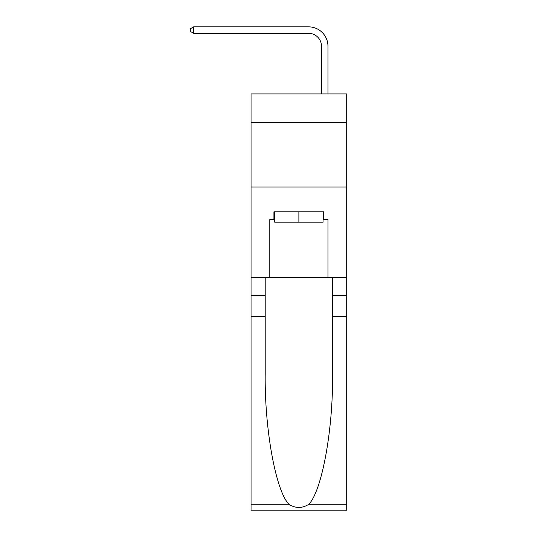 <?xml version="1.0" encoding="UTF-8"?>
<svg xmlns="http://www.w3.org/2000/svg" width="537" height="537" viewBox="0 0 537 537"><rect width="100%" height="100%" fill="white"/><g stroke="black" fill="none" stroke-linecap="round" stroke-linejoin="round"><path stroke-width="0.81" d="M346.701 122.376L346.701 93.935L251.048 93.935L251.048 122.376L346.701 122.376L346.701 277.481L327.959 277.481L327.959 219.573L323.824 219.573L323.824 211.82L273.93 211.82L273.93 219.573L274.702 219.573M251.048 316.259L265.204 316.259L265.204 373.906C264.513 429.003 275.696 490.549 288.872 504.25C295.538 508.505 302.203 508.505 308.876 504.25L346.701 504.25L346.701 510.15L251.048 510.15L251.048 122.376M321.495 93.935L321.495 46.236A12.928 12.928 141.9 0 0 308.574 33.314L193.656 33.314L190.299 31.374L190.299 28.79L193.656 26.85L308.574 26.85A19.386 19.386 -40.4 0 1 327.959 46.236L327.959 93.935M323.046 211.82L323.046 222.164L274.702 222.164L274.702 211.82M298.874 211.82L298.874 222.164M308.876 504.25C322.059 490.549 333.235 429.003 332.551 373.906L332.551 277.481M332.551 316.259L346.701 316.259L346.701 277.481M265.204 277.481L265.204 316.259M346.701 504.25L346.701 316.259M251.048 277.481L269.796 277.481L269.796 219.573L273.93 219.573M251.048 187.004L346.701 187.004M269.796 277.481L327.959 277.481M323.046 219.573L323.824 219.573M321.495 46.236A12.928 12.928 139.6 0 0 308.574 33.314A12.928 12.928 139.6 0 1 321.495 46.236A12.928 12.928 139.6 0 0 308.574 33.314A12.928 12.928 139.6 0 1 321.495 46.236A12.928 12.928 139.6 0 0 308.574 33.314A12.928 12.928 139.6 0 1 321.495 46.236A12.928 12.928 139.6 0 0 308.574 33.314A12.928 12.928 139.6 0 1 321.495 46.236A12.928 12.928 139.6 0 0 308.574 33.314A12.928 12.928 139.6 0 1 321.495 46.236A12.928 12.928 139.6 0 0 308.574 33.314A12.928 12.928 139.6 0 1 321.495 46.236A12.928 12.928 139.6 0 0 308.574 33.314A12.928 12.928 139.6 0 1 321.495 46.236A12.928 12.928 139.6 0 0 308.574 33.314A12.928 12.928 139.6 0 1 321.495 46.236A12.928 12.928 139.6 0 0 308.574 33.314A12.928 12.928 139.6 0 1 321.495 46.236A12.928 12.928 139.6 0 0 308.574 33.314A12.928 12.928 139.6 0 1 321.495 46.236A12.928 12.928 139.6 0 0 308.574 33.314A12.928 12.928 139.6 0 1 321.495 46.236A12.928 12.928 139.6 0 0 308.574 33.314A12.928 12.928 139.6 0 1 321.495 46.236A12.928 12.928 139.6 0 0 308.574 33.314A12.928 12.928 139.6 0 1 321.495 46.236A12.928 12.928 139.6 0 0 308.574 33.314A12.928 12.928 139.6 0 1 321.495 46.236A12.928 12.928 139.6 0 0 308.574 33.314A12.928 12.928 139.6 0 1 321.495 46.236A12.928 12.928 139.6 0 0 308.574 33.314A12.928 12.928 139.6 0 1 321.495 46.236A12.928 12.928 139.6 0 0 308.574 33.314A12.928 12.928 139.6 0 1 321.495 46.236A12.928 12.928 139.6 0 0 308.574 33.314A12.928 12.928 139.6 0 1 321.495 46.236A12.928 12.928 139.6 0 0 308.574 33.314A12.928 12.928 139.6 0 1 321.495 46.236A12.928 12.928 139.6 0 0 308.574 33.314A12.928 12.928 139.6 0 1 321.495 46.236A12.928 12.928 139.6 0 0 308.574 33.314A12.928 12.928 139.6 0 1 321.495 46.236A12.928 12.928 139.6 0 0 308.574 33.314A12.928 12.928 139.6 0 1 321.495 46.236A12.928 12.928 139.6 0 0 308.574 33.314A12.928 12.928 139.6 0 1 321.495 46.236A12.928 12.928 139.6 0 0 308.574 33.314A12.928 12.928 139.6 0 1 321.495 46.236M193.656 26.85L193.656 33.314M332.551 295.578L346.701 295.578M265.204 295.578L251.048 295.578M251.048 504.25L288.872 504.25"/></g></svg>
